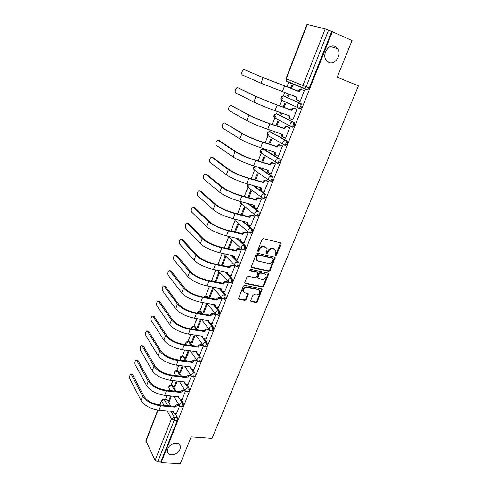<?xml version="1.0" encoding="UTF-8"?>
<svg xmlns="http://www.w3.org/2000/svg" width="488" height="488" viewBox="0 0 488 488"><rect width="100%" height="100%" fill="white"/><g stroke="black" fill="none" stroke-linecap="round" stroke-linejoin="round"><path stroke-width="0.73" d="M275.567 255.62L276.513 255.053L281.021 244.085L281.045 243.268L280.515 242.817L263.459 238.644L262.074 239.468L257.579 250.637L257.957 251.527L258.927 250.954L259.5 249.514C260.507 247.526 261.983 246.654 263.923 246.891L265.35 247.227L267.119 248.752L266.442 253.26L266.826 253.589L267.784 253.022L268.363 251.594C269.37 249.618 270.828 248.752 272.737 248.984L274.146 249.319L275.866 250.789L275.793 253.333L275.208 254.748L275.567 255.62M275.159 255.181L275.988 254.596L280.509 242.817L281.045 243.268M257.53 251.082L258.414 250.496L258.994 249.057L259.5 249.514M266.411 253.144L267.272 252.564L267.851 251.137L268.363 251.594M176.247 443.256C170.525 443.921 167.567 446.715 167.366 451.632C167.872 453.572 169.287 454.639 171.605 454.846C177.345 454.133 180.279 451.321 180.414 446.416C179.907 444.537 178.516 443.482 176.247 443.256M335.171 46.488C329.022 43.347 321.787 54.162 326.051 60.079L328.784 62.433C335.006 65.477 342.143 54.558 337.739 48.672L335.171 46.488M176.131 391.224L172.679 385.465L171.379 385.081M181.53 376.242L178.273 371.087L176.998 370.721M186.941 361.047L183.933 356.533L182.683 356.179M192.364 345.632L189.667 341.801L188.435 341.46M197.786 329.992L195.474 326.881L194.267 326.551M203.197 314.107L201.355 311.771L200.171 311.46M208.565 297.979L207.309 296.472L206.149 296.179M213.872 281.582L212.207 280.698M277.489 163.273L278.502 163.59C280.197 162.162 280.6 160.613 279.709 158.923L264.209 149.462M285.035 145.503L285.626 145.558C287.383 144.094 287.798 142.52 286.883 140.843L271.053 132.053M291.354 126.91L292.849 127.27C294.667 125.764 295.1 124.178 294.154 122.506L277.995 114.412M298.625 108.33L300.175 108.726C302.048 107.177 302.499 105.567 301.529 103.901L285.035 96.526M250.783 300.437L250.747 301.133L251.314 301.608L256.035 302.499L257.371 301.688L262.221 289.231L261.666 288.762L244.659 285.334L243.292 286.163L238.449 298.79L239.041 299.29L244.854 300.388L246.208 299.571L248.294 293.806L244.842 292.757L243.28 291.428C243.115 288.859 244.36 287.499 247.026 287.347L258.219 289.591L259.714 290.848C259.915 293.398 258.683 294.764 256.035 294.941L254.181 294.581L252.833 295.399L250.783 300.437M332.352 31.72L352.043 40.541L337.165 77.195L358.418 85.87L212.024 438.383L191.15 436.9L180.31 463.6L161.138 462.661L332.352 31.72L328.552 30.152L306.153 86.754L304.481 88.706L287.31 81.905L286.846 81.282M268.821 271.322L270.169 270.511L275.14 257.682L274.604 257.231L257.56 253.29L256.182 254.114L251.216 267.119L251.796 267.613L268.821 271.322L268.308 270.846L269.657 270.035L274.622 257.231L275.14 257.682M268.607 274.311L263.727 286.2L262.385 287.011L245.379 283.552L244.793 283.058L244.83 282.339L246.904 277.178L248.276 276.354L255.236 277.812L256.596 276.995L258.018 272.835L257.45 272.353L250.198 270.797L249.795 270.45L250.777 269.358L268.095 273.097L268.638 273.561L268.607 274.311L268.101 273.829L263.227 285.706L263.727 286.2M163.925 399.08L167.152 399.672L170.769 406.004M175.18 413.726L177.248 417.35L174.204 417.087L174.198 420.26L157.758 461.813L155.117 460.324L145.875 440.774L157.758 410.054M288.78 82.069L286.877 86.962M284.687 92.604L283.351 96.038M282.467 98.326L279.532 105.872M277.355 111.49L276.385 113.978M275.476 116.309L272.292 124.513M270.126 130.101L269.516 131.668M268.589 134.054L265.155 142.899M262.995 148.45L262.733 149.121M261.794 151.554L258.115 161.022M255.084 168.817L251.174 178.889M248.465 185.855L244.329 196.511M241.938 202.666L237.577 213.896M235.466 219.332L230.916 231.044M228.634 236.93L224.346 247.953M222.26 253.333L217.868 264.642M215.787 269.992L211.676 280.576M209.407 286.425L205.661 296.057M203.106 302.639L199.726 311.35M196.89 318.646L193.858 326.448M190.759 334.439L188.069 341.362M184.702 350.024L182.347 356.087M178.73 365.414L176.699 370.636M175.137 374.656L174.832 375.443M172.825 380.603L171.117 385.008M169.549 389.046L168.994 390.467M167.006 395.597L165.584 399.245M161.138 462.661L160.796 461.965L157.758 461.813M307.281 24.449L286.249 78.794L285.95 78.672L306.94 24.412L325.197 28.914L328.552 30.152M288.341 93.983L287.597 95.898L288.463 96.221M287.597 95.898L288.445 96.27L289.207 94.306M299.199 101.028L296.204 99.357L296.173 96.929M299.199 101.034L300.096 101.437L304.372 90.622L303.438 90.304M292.233 119.706L292.763 119.969L296.978 109.306L296.07 108.958M284.053 107.513L285.45 103.932L284.614 103.541L283.186 107.201M281.009 112.795L280.576 113.905L281.442 114.21M280.576 113.905L281.399 114.314L281.875 113.1M285.175 138.049L285.535 138.244L289.695 127.734L288.798 127.35M276.812 126.075L278.447 121.872L277.629 121.445L275.946 125.776M288.262 125.154L289.408 125.556M273.774 131.339L273.646 131.662L274.512 131.961M273.646 131.662L274.451 132.114L274.64 131.632M278.13 156.099L278.404 156.27L282.503 145.9L281.631 145.485M269.669 144.369L271.541 139.568L270.742 139.111L268.803 144.088M271.145 173.893L275.421 163.816L274.567 163.37M262.623 162.412L264.728 157.026L263.947 156.532L261.757 162.15M264.246 191.43L268.43 181.487L267.595 181.005M255.675 180.206L258.006 174.246L257.243 173.722L254.815 179.956M257.432 208.73L261.537 198.915L260.72 198.403M248.825 197.756L251.369 191.241L250.631 190.686L247.965 197.518M250.704 225.791L254.736 216.105L253.943 215.562M242.072 215.068L244.823 208.01L244.104 207.424L241.206 214.842M244.061 242.621L248.026 233.069L247.251 232.495M235.405 232.142L238.364 224.559L237.662 223.943L234.545 231.928M237.504 259.226L241.407 249.795L240.651 249.197M228.829 248.984L231.989 240.895L231.3 240.249L227.969 248.782M231.037 275.61L234.874 266.308L234.136 265.679M222.345 265.6L225.694 257.017L225.023 256.34L221.485 265.417M224.651 291.781L228.433 282.601L227.707 281.942M215.94 281.997L219.478 272.932L218.831 272.225L215.287 281.301L216.147 281.472M215.287 281.301L215.903 281.991M218.343 307.739L222.071 298.674L221.369 297.997M209.218 296.869L209.846 297.613L213.347 288.64L212.713 287.914L209.218 296.869L210.072 297.027M212.121 323.489L215.8 314.54L215.104 313.839M203.221 312.241L203.831 313.015L207.29 304.152L206.674 303.396L203.221 312.241L204.076 312.387M200.495 319.243L197.304 327.424L198.159 327.558M197.304 327.424L197.896 328.217L201.312 319.469M205.979 339.032L209.602 330.205L207.467 329.87C206.217 329.796 205.296 330.358 204.698 331.553L190.235 329.437C181.646 327.668 175.393 324.508 171.477 319.963L158.478 301.303L157.844 301.065C156.618 302.292 156.282 303.853 156.837 305.75L169.726 324.593L171.477 319.963M194.352 334.988L191.455 342.411L192.309 342.539M191.455 342.411L192.04 343.235L195.206 335.122M199.915 354.38L203.447 345.76M188.289 350.53L185.684 357.216L186.532 357.332M185.684 357.216L186.251 358.058L189.143 350.646M193.925 369.526L197.372 361.126M182.311 365.866L179.981 371.838L180.828 371.941M179.981 371.838L180.529 372.704L183.159 365.976M188.014 384.483L191.369 376.297M176.406 381.012L174.35 386.282L175.198 386.374M174.35 386.282L174.887 387.167L177.254 381.11M182.176 399.251L185.446 391.272M180.877 399.123L183.043 402.734L181.963 402.624C182.512 404.381 182.262 405.76 181.207 406.754L180.743 406.699M186.642 384.33L188.917 387.923L187.831 387.808C188.399 389.558 188.142 390.943 187.056 391.955L186.569 391.901M192.473 369.343L194.864 372.93L193.779 372.795C194.364 374.546 194.096 375.937 192.98 376.974L192.467 376.907M198.366 354.166L200.885 357.741L199.799 357.594C200.403 359.339 200.129 360.742 198.982 361.803L198.445 361.724M204.326 338.782L206.985 342.356L205.893 342.192C206.522 343.936 206.241 345.345 205.058 346.431L204.496 346.34M210.352 323.196L213.164 326.765L212.073 326.588C212.719 328.326 212.433 329.754 211.206 330.858L210.621 330.754M214.128 304.634L214.433 305.006M216.434 307.397L219.423 310.978L218.331 310.783C219.002 312.515 218.703 313.949 217.441 315.083L216.831 314.967M220.009 288.493L220.741 289.317M222.577 291.379L225.767 294.978L224.675 294.77C225.364 296.497 225.059 297.942 223.76 299.101L223.12 298.973M225.895 272.109L227.207 273.487L227.176 272.371M228.738 275.11L232.196 278.764L231.105 278.538C231.818 280.264 231.501 281.716 230.153 282.906L229.488 282.759M231.769 255.462L238.711 262.331L237.619 262.093C238.351 263.807 238.028 265.277 236.637 266.497L235.942 266.332M237.589 238.547L245.318 245.677C246.074 247.392 245.739 248.874 244.305 250.118L243.603 249.96M243.311 221.332L252.009 228.799C252.796 230.507 252.442 232.001 250.96 233.282L250.228 233.099M248.849 203.777L258.793 211.688C259.604 213.39 259.244 214.897 257.707 216.214L256.932 216.007M254.071 185.83L265.667 194.346C266.503 196.042 266.131 197.561 264.545 198.909L263.715 198.683M258.744 167.384L272.639 176.76C273.506 178.449 273.115 179.987 271.481 181.371L270.572 181.103M291.403 88.688L292.55 85.748L291.69 85.394L290.537 88.358M170.574 395.963L168.787 400.544L169.629 400.63M176.406 413.836L179.596 406.059M168.787 400.544L169.305 401.459L171.422 396.049M181.841 406.809L182.292 406.852C183.348 405.863 183.598 404.485 183.043 402.734M187.666 392.023L188.142 392.071C189.228 391.059 189.484 389.68 188.917 387.923M193.571 377.047L194.065 377.108C195.188 376.071 195.45 374.68 194.864 372.93M199.549 361.876L200.068 361.944C201.221 360.888 201.489 359.485 200.885 357.741M205.601 346.51L206.143 346.59C207.333 345.504 207.614 344.095 206.985 342.356M211.731 330.943L212.298 331.035C213.524 329.925 213.811 328.503 213.164 326.765M217.935 315.169L218.532 315.272C219.801 314.144 220.094 312.71 219.423 310.978M224.23 299.193L224.852 299.309C226.157 298.15 226.463 296.704 225.767 294.978M230.598 282.997L231.251 283.125C232.599 281.942 232.91 280.484 232.196 278.764M237.058 266.588L237.735 266.735C239.126 265.515 239.449 264.051 238.711 262.331M276.037 118.651L276.367 119.011M282.906 100.681L283.308 101.168M160.796 461.965L177.248 420.516L177.248 417.35M331.681 31.555L309.282 87.968L307.605 89.914L303.957 88.694L302.999 87.852L307.605 89.914M289.902 82.527L290.348 83.082M274.921 249.642L274.146 249.319M267.851 251.137C268.851 249.167 270.309 248.3 272.212 248.532L273.622 248.868M266.167 247.575L265.35 247.227M258.994 249.057C260 247.068 261.47 246.196 263.404 246.434L264.838 246.775M251.216 267.113L268.308 270.846M273.347 259.299L272.987 258.433L258.03 254.998L257.066 255.572L256.456 257.078L256.365 259.524L258.176 261.092L268.4 263.386C270.297 263.599 271.743 262.727 272.737 260.787L273.347 259.299M273.012 258.433L272.469 257.969L272.987 258.433M256.761 260.226L255.858 259.061L255.95 256.615L256.56 255.108L257.524 254.535L272.469 257.969M244.781 283.028L261.885 286.517L263.227 285.706M257.542 272.383L256.95 271.871L249.764 270.328M262.373 279.313C265.063 279.148 266.296 277.751 266.064 275.134L264.594 273.89L260.665 273.048L259.311 273.866L257.89 278.007L258.451 278.489L262.373 279.313M265.301 274.183L264.594 273.89M257.877 277.983L257.426 276.787L258.805 273.378L260.165 272.566L264.087 273.408M268.101 273.829L268.138 273.109M259 289.915L258.219 289.591M243.5 291.879L242.804 290.921C242.634 288.353 243.884 286.993 246.544 286.846L257.731 289.091M238.431 298.741L244.378 299.876L245.726 299.053L247.831 293.349M250.728 301.072L255.547 301.987L256.877 301.175L261.739 288.78M244.171 69.595L243.713 69.589C241.834 71.352 241.328 73.133 242.194 74.926L260.982 83.21L263.105 77.604L244.171 69.595L264.459 78.123L298.436 91.164C299.138 89.749 300.12 89.2 301.395 89.524L304.359 90.658M298.369 91.347L263.105 77.604M304.347 90.677L302.182 89.847C300.907 89.524 299.919 90.073 299.217 91.494L299.15 91.677M297.759 100.473L296.204 99.357M296.978 99.698L296.96 97.222L260.982 83.21M237.51 87.602L237.034 87.59C235.21 89.298 234.722 91.061 235.564 92.866L253.864 102.047L255.956 96.52L237.51 87.602L257.31 97.014L276.397 104.731L291.08 109.861C291.775 108.464 292.757 107.915 294.026 108.214L296.826 109.239M291.013 110.038L277.141 105.091L255.956 96.52M296.96 109.361L294.795 108.574C293.52 108.269 292.538 108.818 291.842 110.221L291.775 110.404M289.872 118.761L288.853 117.858L288.829 115.589M292.788 119.902L290.628 119.133L289.61 118.236L289.622 115.876L274.988 110.642C266.113 107.403 259.073 104.536 253.864 102.047M230.94 105.365L230.446 105.341C228.677 107.006 228.201 108.745 229.018 110.556L246.843 120.615L248.904 115.168L230.94 105.365L250.259 115.638C254.882 118.004 261.184 120.603 269.156 123.433L283.833 128.295C284.516 126.91 285.492 126.362 286.761 126.642L289.268 127.514M283.76 128.472L269.882 123.824C261.025 120.676 254.028 117.791 248.904 115.168M289.671 127.783L287.511 127.032C286.236 126.752 285.26 127.307 284.571 128.686L284.504 128.863M282.662 137.043L281.613 136.109L281.588 133.993M285.559 138.177L283.4 137.451L282.345 136.518L282.381 134.261L267.76 129.296C258.908 126.191 251.936 123.299 246.843 120.615M224.456 122.891L223.943 122.854C222.229 124.471 221.772 126.197 222.565 128.015L239.919 138.928L241.95 133.553L224.456 122.891L243.305 133.999C247.825 136.536 254.065 139.159 262.019 141.874L276.684 146.467C277.355 145.107 278.325 144.552 279.6 144.814L281.979 145.601M276.611 146.644L262.727 142.295C253.888 139.281 246.965 136.365 241.95 133.553M282.485 145.949L280.325 145.235C279.057 144.979 278.081 145.528 277.404 146.894L277.337 147.071M275.555 155.068L274.476 154.104L274.451 152.134M278.435 156.197L276.275 155.507L275.189 154.543L275.244 152.39L260.635 147.693C251.802 144.716 244.897 141.794 239.919 138.928M218.063 140.19L217.532 140.135C215.867 141.709 215.421 143.411 216.19 145.241L233.093 156.984L235.1 151.683L218.063 140.19L219.362 140.599L236.448 152.103C240.871 154.806 247.05 157.453 254.986 160.052L269.632 164.395C270.297 163.047 271.261 162.492 272.53 162.736L274.848 163.456M269.565 164.566L255.675 160.503C246.855 157.618 239.998 154.678 235.1 151.683M275.403 163.858L273.243 163.187C271.975 162.943 271.005 163.498 270.334 164.846L270.267 165.017M268.455 172.813L267.436 171.861L267.412 170.025M271.401 173.966L269.248 173.313L268.132 172.331L268.205 170.263L253.614 165.829C244.799 162.974 237.961 160.027 233.093 156.984M211.749 157.252L211.2 157.185C209.59 158.722 209.163 160.406 209.907 162.242L226.365 174.789L228.335 169.562L211.749 157.252L213.049 157.642L229.689 169.958C234.014 172.819 240.133 175.491 248.05 177.974L262.678 182.067C263.337 180.737 264.295 180.182 265.564 180.407L267.839 181.079M212.695 157.539L213.049 157.642M262.611 182.237L248.715 178.462C239.925 175.698 233.13 172.734 228.335 169.562M268.412 181.524L266.259 180.889C264.99 180.67 264.026 181.225 263.361 182.555L263.3 182.726M261.452 190.32L260.494 189.374L260.476 187.673M264.472 191.497L262.312 190.881L261.178 189.869L261.263 187.898L246.684 183.708C237.894 180.981 231.123 178.01 226.365 174.789M205.521 174.1L204.96 174.015C203.398 175.509 202.977 177.174 203.697 179.023L219.722 192.345L221.674 187.197L205.521 174.1L206.821 174.466L223.016 187.569C227.249 190.582 233.313 193.279 241.206 195.651L255.816 199.501C256.468 198.189 257.426 197.634 258.689 197.835L260.934 198.464M206.4 174.35L206.821 174.466M255.755 199.671L256.42 200.184L241.859 196.17C233.087 193.529 226.359 190.534 221.674 187.197M261.519 198.951L259.366 198.348C258.103 198.146 257.139 198.701 256.487 200.019L256.42 200.184M254.553 207.583L253.656 206.65L253.632 205.076M257.634 208.785L255.48 208.205L254.321 207.174L254.413 205.289L239.852 201.343C231.086 198.738 224.376 195.737 219.722 192.345M199.372 190.723L198.799 190.625C197.286 192.077 196.877 193.73 197.573 195.584L213.177 209.669L215.098 204.588L199.372 190.723L200.666 191.07L216.44 204.936C220.576 208.101 226.584 210.816 234.46 213.085L249.051 216.702C249.697 215.403 250.649 214.848 251.912 215.031L254.132 215.617M200.196 190.942L200.666 191.07M248.99 216.861L249.642 217.41L235.094 213.628C226.34 211.109 219.679 208.095 215.098 204.588M254.724 216.135L252.571 215.574C251.308 215.385 250.35 215.946 249.704 217.245L249.642 217.41M247.745 224.614L246.904 223.693L246.879 222.241M250.887 225.834L248.734 225.291L247.55 224.248L247.66 222.443L233.118 218.734C224.37 216.245 217.727 213.226 213.177 209.669M193.303 207.132L192.717 207.016C191.247 208.431 190.857 210.072 191.528 211.932L206.717 226.755L208.614 221.741L193.303 207.132L194.596 207.461L209.956 222.071C214 225.377 219.948 228.116 227.804 230.281L242.377 233.667C243.018 232.386 243.963 231.824 245.226 231.995L247.428 232.538M194.065 207.327L194.596 207.461M242.316 233.825L242.951 234.399L228.421 230.855C219.691 228.445 213.091 225.407 208.614 221.741M248.014 233.093L245.867 232.562C244.604 232.398 243.652 232.953 243.018 234.234L242.951 234.399M241.041 241.42L240.249 240.517L240.224 239.181M244.232 242.664L242.079 242.152L240.883 241.096L240.993 239.364L226.475 235.887C217.752 233.514 211.164 230.47 206.717 226.755M187.313 223.327L186.715 223.193C185.294 224.578 184.909 226.2 185.562 228.067L200.342 243.61L202.215 238.662L187.313 223.327L188.606 223.644L203.551 238.974C207.51 242.42 213.402 245.177 221.241 247.245L235.796 250.405C236.424 249.136 237.369 248.581 238.626 248.727L240.81 249.234M188.02 223.504L188.606 223.644M235.728 250.564L236.351 251.161L221.839 247.843C213.134 245.549 206.595 242.487 202.215 238.662M241.401 249.819L239.248 249.325C237.991 249.173 237.046 249.734 236.412 251.003L236.351 251.161M234.429 258L233.685 257.115L233.654 255.889M237.662 259.262L235.515 258.786L234.301 257.719L234.423 256.06L219.917 252.808C211.219 250.545 204.692 247.483 200.342 243.61M181.402 239.321L180.792 239.169C179.413 240.517 179.035 242.127 179.669 244L194.053 260.238L195.901 255.358L181.402 239.321L182.689 239.614L197.237 255.651C201.105 259.232 206.949 262.007 214.763 263.978L229.299 266.918C229.921 265.667 230.861 265.112 232.117 265.24L234.289 265.71M181.383 239.303L182.689 239.614M229.232 267.076L229.842 267.699L215.348 264.6C206.668 262.416 200.184 259.335 195.901 255.358M234.868 266.326L232.721 265.862C231.464 265.728 230.525 266.289 229.903 267.54L229.842 267.699M227.908 274.36L227.207 273.493L229.037 275.201L231.184 275.641M227.804 274.128L227.933 272.536L213.451 269.498C204.777 267.351 198.311 264.264 194.053 260.238M175.558 255.114L174.942 254.937C173.606 256.255 173.24 257.853 173.856 259.732L187.849 276.647L189.673 271.834L175.558 255.114L176.845 255.389L191.009 272.103C194.791 275.824 200.58 278.618 208.376 280.484L222.888 283.211C223.504 281.979 224.437 281.417 225.688 281.539L227.853 281.972M175.515 255.059L176.845 255.389M222.827 283.369L223.412 284.016L208.943 281.137C200.281 279.063 193.858 275.958 189.673 271.834M228.427 282.613L226.286 282.18C225.029 282.064 224.09 282.625 223.474 283.863L223.412 284.016M221.479 290.506L220.814 289.659L220.783 288.64M231.135 283.156L230.696 283.07M224.791 291.806L222.65 291.397L221.399 290.317L221.534 288.786L207.071 285.968C198.421 283.924 192.01 280.82 187.849 276.647M169.794 270.7L169.171 270.511C167.872 271.798 167.518 273.378 168.11 275.262L181.731 292.843L183.525 288.091L169.794 270.7L171.081 270.962L184.861 288.341C188.557 292.19 194.297 295.002 202.069 296.777L216.556 299.296C217.166 298.076 218.099 297.515 219.35 297.619L221.503 298.022M169.72 270.62L171.081 270.962M216.501 299.449L217.075 300.12L202.624 297.454C193.986 295.478 187.624 292.361 183.525 288.091M222.071 298.686L219.929 298.284C218.673 298.186 217.746 298.748 217.136 299.967L217.075 300.12M215.135 306.446L214.47 304.695M218.478 307.763L216.343 307.379L215.08 306.299L215.22 304.829L200.775 302.218C192.144 300.279 185.8 297.155 181.731 292.843M164.102 286.096L163.474 285.883C162.211 287.139 161.864 288.713 162.437 290.598L175.686 308.819L177.461 304.134L164.102 286.096L165.383 286.34L178.791 304.366C182.408 308.337 188.094 311.167 195.847 312.851L210.316 315.169C210.92 313.961 211.841 313.4 213.091 313.485L215.239 313.857M163.999 285.986L165.383 286.34M210.255 315.321L210.816 316.017L196.389 313.552C187.776 311.679 181.463 308.538 177.461 304.134M215.794 314.553L213.659 314.18C212.408 314.095 211.481 314.656 210.877 315.864L210.816 316.017M208.876 322.184L208.248 320.543M212.249 323.507L210.114 323.154L208.84 322.074L208.986 320.665L194.566 318.255C185.959 316.419 179.663 313.272 175.686 308.819M158.356 301.157L159.759 301.523L172.807 320.183C176.339 324.276 181.975 327.119 189.71 328.717L204.149 330.834C204.746 329.644 205.668 329.083 206.918 329.15L209.053 329.491M204.094 330.986L204.637 331.706M202.709 337.714L202.105 336.177M206.101 339.05L203.972 338.727L202.685 337.647L202.831 336.287L188.435 334.085C179.852 332.34 173.612 329.18 169.726 324.593M152.927 316.315L152.286 316.065C151.097 317.261 150.768 318.81 151.304 320.707L163.84 340.16L165.566 335.591L152.927 316.315L154.202 316.523L166.896 335.793C170.355 340.002 175.936 342.863 183.647 344.369L198.067 346.297C198.659 345.12 199.574 344.558 200.818 344.613L202.916 344.925M152.774 316.145L154.202 316.523M198.012 346.443L198.543 347.188L184.159 345.12C175.595 343.442 169.397 340.27 165.566 335.591M203.337 345.644L201.355 345.351C200.111 345.297 199.189 345.858 198.598 347.041L198.543 347.188M163.84 340.16C167.64 344.876 173.826 348.054 182.384 349.701L196.756 351.714L196.609 353.025L196.042 351.616M196.084 352.275L197.902 354.099L200.031 354.392M147.443 331.145L146.797 330.87C145.644 332.047 145.32 333.585 145.839 335.488L158.033 355.526L159.735 351.018L147.443 331.145L148.718 331.34L161.058 351.201C164.438 355.526 169.976 358.399 177.669 359.827L192.065 361.565C192.644 360.4 193.559 359.839 194.804 359.882L196.743 360.138M147.266 330.943L148.718 331.34M192.004 361.712L192.522 362.474L178.163 360.595C169.623 359.015 163.48 355.825 159.735 351.018M197.158 360.882L195.322 360.638C194.078 360.601 193.163 361.163 192.577 362.328L192.522 362.474M158.033 355.526C161.748 360.37 167.878 363.566 176.412 365.122L190.759 366.945L190.613 368.202L190.058 366.854M190.1 367.433L191.912 369.276L194.041 369.538M142.026 345.797L141.38 345.504C140.251 346.651 139.94 348.176 140.44 350.085L152.293 370.703L153.976 366.25L142.026 345.797L143.295 345.974L155.3 366.409C158.606 370.85 164.096 373.741 171.764 375.077L186.074 376.779L188.856 374.955L190.662 375.168M141.825 345.565L143.295 345.974M186.074 376.779L186.581 377.566L172.246 375.87C163.73 374.381 157.636 371.173 153.976 366.25M191.076 375.937L189.368 375.736L186.581 377.566M184.684 383.147L184.153 381.897M188.124 384.495L186.001 384.257L184.69 383.19L184.842 381.976L170.513 380.335C162.004 378.877 155.928 375.662 152.293 370.703M136.671 360.272L136.024 359.955C134.932 361.077 134.627 362.59 135.109 364.505L146.632 385.679L148.291 381.28L136.671 360.272L137.939 360.431L149.615 381.427C152.848 385.977 158.289 388.881 165.932 390.138L180.224 391.657L182.994 389.833L184.665 390.016M136.457 360.004L137.939 360.431M180.224 391.657L180.713 392.462L166.402 390.949C157.911 389.552 151.872 386.331 148.291 381.28M185.092 390.809L183.488 390.632L180.713 392.462M178.828 397.915L178.321 396.75M182.286 399.263L180.163 399.05L178.846 397.995L178.998 396.823L164.694 395.359C156.209 393.993 150.188 390.766 146.632 385.679M131.382 374.564L130.735 374.229C129.674 375.327 129.375 376.834 129.838 378.749L141.038 400.471L142.679 396.128L131.382 374.564L132.651 374.711L143.997 396.256C147.156 400.91 152.555 403.826 160.18 405.01L174.442 406.351L177.199 404.528L178.754 404.674M131.15 374.278L132.651 374.711M174.442 406.351L174.917 407.175L160.637 405.839C152.165 404.534 146.18 401.295 142.679 396.128M179.194 405.491L177.681 405.345L174.917 407.175M172.965 412.427L172.563 411.421M176.516 413.848L174.399 413.659L173.075 412.61L173.228 411.482L158.948 410.195C150.487 408.913 144.515 405.668 141.038 400.471M275.988 254.596L276.513 255.053M258.414 250.496L258.927 250.954M267.272 252.564L267.784 253.022M169.299 388.631L168.909 387.966C168.561 386.27 169.251 385.288 170.965 385.038L171.624 385.349L175.07 391.114M172.679 385.465L171.624 385.349L169.001 386.972L168.909 387.966L170.477 390.62M174.924 374.314L174.49 373.619C174.131 371.899 174.814 370.917 176.558 370.666L177.217 370.959L180.462 376.114M178.273 371.087L177.217 370.959L174.582 372.582L174.49 373.619L175.692 375.546M180.627 359.821L180.145 359.089C179.761 357.35 180.45 356.362 182.225 356.118L182.878 356.392L185.879 360.906M183.933 356.533L182.878 356.392L180.231 358.015L180.145 359.089L180.902 360.248M186.001 344.711L185.867 344.382C185.458 342.625 186.16 341.624 187.959 341.386L188.612 341.643L191.302 345.474M189.667 341.801L188.612 341.643L185.952 343.265L186.105 344.723M191.51 328.997C191.442 327.436 192.193 326.594 193.766 326.472L194.419 326.71L196.725 329.821M195.474 326.881L194.419 326.71C193.205 326.643 192.315 327.18 191.741 328.332L191.601 329.016M197.365 313.113C197.677 311.966 198.439 311.387 199.653 311.368L200.294 311.588L202.13 313.924M201.355 311.771L200.294 311.588L197.628 313.156M203.594 297.058L205.607 296.076L207.504 297.784M207.309 296.472L206.247 296.277L204.008 297.137M210.328 280.875L211.639 280.588L212.811 281.369M213.335 280.978L210.859 280.984M262.989 149.127L278.611 158.576C279.496 160.259 279.093 161.815 277.404 163.242L275.696 162.205L275.69 160.247C276.361 158.887 277.337 158.332 278.611 158.576L279.709 158.923M264.484 149.554L263.41 149.206C262.172 148.962 261.233 149.493 260.592 150.804L260.616 152.695L261.33 153.147M269.87 131.687L285.779 140.477C286.694 142.154 286.273 143.722 284.522 145.192L282.869 144.198L282.839 142.142C283.522 140.764 284.504 140.208 285.779 140.477L286.883 140.843M271.261 132.126L270.187 131.76C268.949 131.498 268.01 132.028 267.357 133.352L267.406 135.341L268.052 135.713M276.849 114.015L293.05 122.116C293.989 123.787 293.556 125.379 291.745 126.886L290.147 125.934L290.098 123.775C290.787 122.384 291.769 121.829 293.05 122.116L294.154 122.506M278.136 114.46L277.062 114.076C275.824 113.796 274.872 114.326 274.219 115.668L274.286 117.748L275.293 118.633L274.872 118.053M283.918 96.118L300.419 103.493C301.395 105.158 300.944 106.768 299.071 108.318L297.527 107.421L297.454 105.152C298.156 103.737 299.144 103.188 300.419 103.493L301.529 103.901M285.108 96.551L284.028 96.154C282.79 95.849 281.832 96.38 281.173 97.74L281.265 99.924L282.235 100.772L281.789 100.168M167.152 399.672L164.188 399.379L167.774 405.723M170.91 411.274L174.204 417.087L171.489 418.789L167.103 410.926M164.005 405.369L161.565 401.002L160.021 404.991M158.051 410.097L145.936 441.39M155.117 460.324L171.489 418.789L174.198 420.26L177.248 420.516M285.95 78.672L286.371 81.087L286.249 78.794L302.902 85.473L325.197 28.914M179.779 398.97L181.963 402.624L179.249 404.32L179.151 405.345L181.207 406.754L182.292 406.852M185.519 384.135L187.831 387.808L185.105 389.503L185.007 390.565L187.056 391.955L188.142 392.071M189.808 366.824L190.058 367.196M191.314 369.087L193.779 372.795L191.034 374.491L190.942 375.595L192.98 376.974L194.065 377.108M195.56 351.549L196.621 353.062M197.134 353.794L199.799 357.594C198.549 357.551 197.634 358.113 197.042 359.29L196.951 360.437L198.982 361.803L200.068 361.944M201.349 336.061L205.893 342.192C204.649 342.137 203.722 342.698 203.124 343.887L203.038 345.083L205.058 346.431L206.143 346.59M207.186 320.36L212.073 326.588C210.822 326.515 209.895 327.082 209.291 328.284L209.206 329.534L211.206 330.858L212.298 331.035M213.049 304.439L218.331 310.783C217.081 310.697 216.147 311.259 215.537 312.472L215.458 313.778L217.441 315.083L218.532 315.272M218.929 288.28L224.675 294.77C223.419 294.661 222.485 295.228 221.869 296.46L221.79 297.82L224.852 299.309M224.816 271.883L231.105 278.538C229.848 278.416 228.903 278.977 228.28 280.228L228.207 281.649L231.251 283.125M230.69 255.224L237.619 262.093C236.357 261.952 235.411 262.514 234.783 263.776L234.716 265.265L237.735 266.735M236.509 238.29L244.22 245.421C244.976 247.135 244.641 248.618 243.207 249.868L241.31 248.66L241.365 247.105C242.005 245.83 242.957 245.269 244.22 245.421L245.318 245.677M242.231 221.058L250.911 228.524C251.692 230.232 251.344 231.727 249.862 233.008L247.995 231.831L248.044 230.208C248.691 228.915 249.642 228.353 250.911 228.524L252.009 228.799M247.77 203.49L257.695 211.395C258.5 213.097 258.14 214.61 256.609 215.922L254.779 214.781L254.815 213.073C255.468 211.768 256.426 211.206 257.695 211.395L258.793 211.688M252.998 185.519L264.569 194.035C265.405 195.731 265.027 197.256 263.447 198.604L261.653 197.494L261.678 195.706C262.337 194.383 263.3 193.821 264.569 194.035L265.667 194.346M257.67 167.061L271.541 176.43C272.402 178.12 272.011 179.657 270.376 181.048L268.626 179.968L268.632 178.102C269.297 176.76 270.267 176.199 271.541 176.43L272.639 176.76M271.481 181.371L268.626 179.968L254.699 170.361M264.545 198.909L261.653 197.494L248.166 187.368M257.707 216.214L254.779 214.781L241.743 204.179M250.96 233.282L247.995 231.831L235.478 220.857M255.376 166.365C253.65 166.994 253.162 168.146 253.925 169.83L253.912 168.018L255.59 166.426M247.587 183.964L247.318 186.733L247.325 185.007L247.934 184.067M240.584 201.538L240.804 203.417L240.889 201.623M234.075 218.978L234.374 219.893L234.246 219.02M229.104 237.156L228.085 236.271M235.917 266.326L223.077 253.516M229.311 282.686L217.782 270.407M222.796 298.833L212.371 287.005M216.373 314.76L206.894 303.329M210.035 330.48L201.373 319.396M203.789 345.992L195.84 335.219M197.628 361.309L190.308 350.811M191.546 376.425L184.781 366.183M185.556 391.352L179.285 381.341M179.639 406.089L173.813 396.293M309.282 87.968L302.902 85.473L302.999 87.852L286.371 81.087L287.31 81.905M161.479 400.435L163.529 399.044L164.188 399.379L161.565 401.002L161.479 400.435L159.728 404.961M272.212 248.532L272.737 248.984M263.404 246.434L263.923 246.891M280.49 243.64L281.021 244.085M251.302 267.137L251.796 267.613M274.591 258.006L275.116 258.469M269.657 270.035L270.169 270.511M257.524 254.535L258.03 254.998M256.56 255.108L257.066 255.572M255.95 256.615L256.456 257.078M261.885 286.517L262.385 287.011M244.891 283.058L245.379 283.552M256.95 271.871L257.45 272.353M249.777 270.382L250.198 270.797M260.165 272.566L260.665 273.048M258.805 273.378L259.311 273.866M257.426 276.787L257.92 277.276M246.544 286.846L247.026 287.347M247.776 294.002L248.258 294.508M245.726 299.053L246.208 299.571M244.378 299.876L244.854 300.388M238.571 298.778L239.041 299.29M261.69 289.451L262.19 289.951M256.877 301.175L257.371 301.688M255.547 301.987L256.035 302.499M250.832 301.096L251.314 301.608M299.217 91.494L298.436 91.164M282.32 91.713L284.504 86.083M302.182 89.847L301.395 89.524M296.893 97.405L296.118 97.069M291.842 110.221L291.08 109.861M274.988 110.642L277.141 105.091M294.795 108.574L294.026 108.214M289.549 116.052L288.792 115.68M284.571 128.686L283.833 128.295M267.76 129.296L269.882 123.824M287.511 127.032L286.761 126.642M282.314 134.432L281.576 134.029M277.404 146.894L276.684 146.467M260.635 147.693L262.727 142.295M280.325 145.235L279.6 144.814M275.177 152.561L274.488 152.146M270.334 164.846L269.632 164.395M253.614 165.829L255.675 160.503M273.243 163.187L272.53 162.736M268.138 170.434L267.607 170.086M263.361 182.555L262.678 182.067M246.684 183.708L248.715 178.462M266.259 180.889L265.564 180.407M261.196 188.063L260.769 187.758M256.487 200.019L255.816 199.501M239.852 201.343L241.859 196.17M259.366 198.348L258.689 197.835M254.346 205.454L253.992 205.174M249.704 217.245L249.051 216.702M233.118 218.734L235.094 213.628M252.571 215.574L251.912 215.031M243.018 234.234L242.377 233.667M280.734 243.841L281.003 243.189M226.475 235.887L228.421 230.855M245.867 232.562L245.226 231.995M236.412 251.003L235.796 250.405M219.917 252.808L221.839 247.843M239.248 249.325L238.626 248.727M229.903 267.54L229.299 266.918M213.451 269.498L215.348 264.6M232.721 265.862L232.117 265.24M223.474 283.863L222.888 283.211M207.071 285.968L208.943 281.137M226.286 282.18L225.688 281.539M217.136 299.967L216.556 299.296M200.775 302.218L202.624 297.454M219.929 298.284L219.35 297.619M210.877 315.864L210.316 315.169M194.566 318.255L196.389 313.552M213.659 314.18L213.091 313.485M159.759 301.523L158.478 301.303M204.698 331.553L204.149 330.834M188.435 334.085L190.235 329.437M207.467 329.87L206.918 329.15M198.598 347.041L198.067 346.297M182.384 349.701L184.159 345.12M201.355 345.351L200.818 344.613M192.577 362.328L192.065 361.565M176.412 365.122L178.163 360.595M195.322 360.638L194.804 359.882M186.636 377.419L186.135 376.638M170.513 380.335L172.246 375.87M189.368 375.736L188.856 374.955M180.767 392.321L180.279 391.516M164.694 395.359L166.402 390.949M183.488 390.632L182.994 389.833M174.972 407.035L174.497 406.211M158.948 410.195L160.637 405.839M177.681 405.345L177.199 404.528M300.175 108.726L281.265 99.924C280.277 97.954 280.844 96.679 282.961 96.093M292.849 127.27L274.286 117.748C273.353 115.76 273.957 114.509 276.098 114.009M285.626 145.558L267.406 135.341C266.527 133.322 267.174 132.102 269.339 131.687M278.502 163.59L260.616 152.695C259.793 150.646 260.476 149.456 262.672 149.127M244.305 250.118L241.31 248.66L228.189 236.296M330.37 46.561L337.739 48.672M179.407 444.574L180.414 446.416M255.858 259.061L256.365 259.524M257.389 277.519L257.89 278.007M268.168 273.115L268.638 273.561M242.804 290.921L243.28 291.428M247.874 293.367L248.294 293.806M261.794 288.798L262.221 289.231M289.61 118.236L288.853 117.858M282.345 136.518L281.613 136.109M275.189 154.543L274.476 154.104M268.132 172.331L267.436 171.861M261.178 189.869L260.494 189.374M254.321 207.174L253.656 206.65M247.55 224.248L246.904 223.693M240.883 241.096L240.249 240.517M234.301 257.719L233.685 257.115M221.399 290.317L220.814 289.659M215.08 306.299L214.513 305.616M208.84 322.074L208.291 321.372M202.685 337.647L202.148 336.921M184.69 383.19L184.189 382.397M178.846 397.995L178.358 397.177M173.075 412.61L172.599 411.774"/></g></svg>
